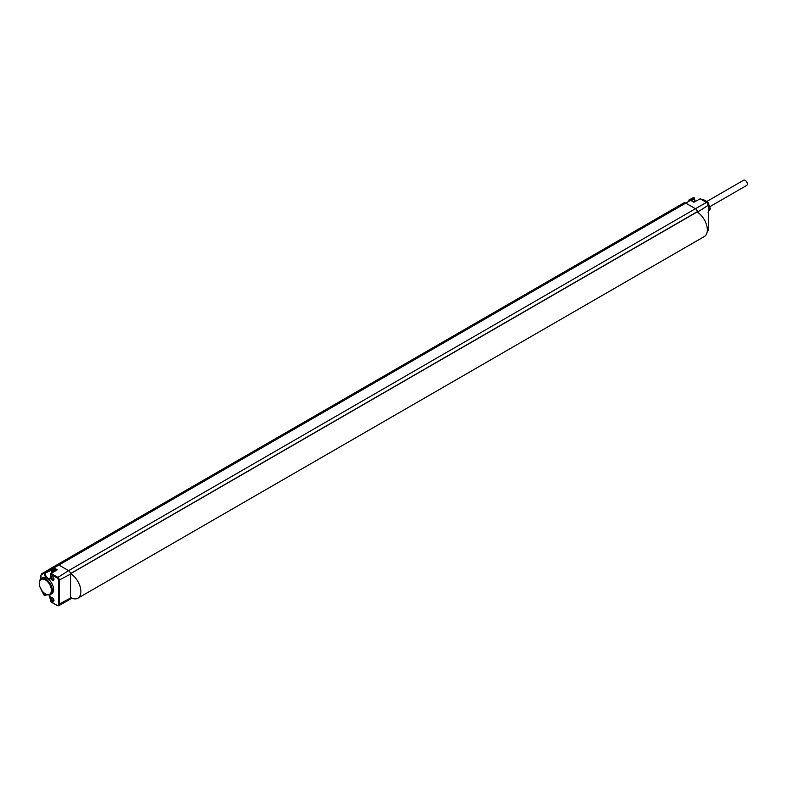 <?xml version="1.0" encoding="UTF-8"?>
<svg xmlns="http://www.w3.org/2000/svg" width="786" height="786" viewBox="0 0 786 786"><rect width="100%" height="100%" fill="white"/><g stroke="black" fill="none" stroke-linecap="round" stroke-linejoin="round"><path stroke-width="1.18" d="M41.088 589.343A2.987 1.729 -120 0 0 41.638 590.787L44.409 595.582L45.283 594.992L44.409 594.992A4.461 2.574 60 0 1 44.782 593.479M45.676 594.019A9.177 5.296 -120 0 0 45.726 594.059A9.177 5.296 -120 0 0 45.785 594.088A9.177 5.296 -120 0 0 50.343 594.56L51.68 593.813A9.186 5.306 -120 0 0 53.369 587.427A9.186 5.306 -120 0 0 48.624 579.41L46.207 577.877A9.186 5.306 -120 0 0 42.493 577.887L41.167 578.673A9.177 5.296 -120 0 0 39.3 582.917A9.177 5.296 -120 0 0 39.31 583.183M50.343 594.56A9.177 5.296 -120 0 0 51.788 587.221A9.177 5.296 -120 0 0 45.785 579.105A9.177 5.296 -120 0 0 41.167 578.673M50.874 598.618A2.191 1.267 60 0 1 52.416 597.724A2.191 1.267 60 0 1 53.969 600.396A2.191 1.267 60 0 1 52.416 601.29A2.191 1.267 60 0 1 50.874 598.618M50.874 577.396A2.191 1.267 60 0 1 52.416 576.502A2.191 1.267 60 0 1 53.969 579.184A2.191 1.267 60 0 1 52.416 580.078A2.191 1.267 60 0 1 50.874 577.396M46.207 577.877A4.461 2.574 60 0 1 44.409 573.554L44.409 572.965A0.629 0.511 -120 0 1 44.527 572.169L50.825 568.445L51.139 570.292A3.684 2.132 -120 0 0 51.876 572.807M41.019 575.421L41.019 575.932A2.987 1.729 -120 0 1 41.638 574.556L51.139 569.506M45.342 579.881A8.548 4.932 -120 0 0 39.3 583.428A8.548 4.932 -120 0 0 45.293 593.803A8.548 4.932 -120 0 0 45.342 593.833A8.548 4.932 -120 0 0 51.385 590.345A8.548 4.932 -120 0 0 45.342 579.881M44.635 595.66L47.022 594.668M49.39 594.914A4.461 2.574 60 0 1 50.707 598.627L50.697 601.074M51.149 601.84L57.064 605.249A2.053 1.189 -120 0 0 58.508 604.414L58.508 580.422A2.053 1.189 -120 0 0 57.064 577.907L50.707 574.232L51.149 573.475L50.707 577.189A4.461 2.574 60 0 1 48.624 579.41M41.638 574.556A0.629 0.511 -120 0 1 41.766 573.76A3.616 2.083 -120 0 0 41.756 573.77L44.527 572.169L45.283 573.554A3.832 2.211 -120 0 0 46.973 577.425A3.832 2.211 -120 0 0 49.931 578.417L50.697 576.678M52.731 567.276A3.753 2.162 60 0 1 52.741 567.266L683.849 202.906A3.753 2.162 -120 0 0 683.849 202.906L683.869 202.896A3.753 2.162 -120 0 1 685.726 203.093L695.453 208.712L68.559 570.646A2.81 1.621 60 0 1 70.494 573.564A2.81 1.621 60 0 1 70.543 574.094L70.543 598.087A2.81 1.621 60 0 1 70.494 598.559A2.81 1.621 60 0 1 69.964 599.374A2.81 1.621 60 0 1 69.954 599.374L58.832 605.642A2.672 1.543 -120 0 0 59.392 604.414L59.392 580.422A2.672 1.543 -120 0 0 57.496 577.14L51.149 573.475L57.231 569.771L56.356 570.282L57.231 569.771L53.959 567.885L685.726 203.093L690.589 200.332L693.9 202.248L699.766 199.035M693.498 197.492L688.968 200.037L693.498 197.492A0.629 0.511 -120 0 1 694.254 197.777L694.254 198.819L694.431 198.033L693.498 197.492L694.254 198.288L690.786 200.234M696.986 211.994L697.035 212.024A14.57 8.41 60 0 1 697.447 212.269L697.447 212.151A2.81 1.621 -120 0 0 697.398 211.621L70.504 573.603L697.398 211.621A2.81 1.621 -120 0 0 695.453 208.712L706.516 202.434A2.672 1.543 60 0 1 708.402 205.716L708.402 229.709A2.672 1.543 60 0 1 707.862 230.927L708.579 229.453L707.321 230.347M70.534 573.672L70.573 573.701A14.57 8.41 60 0 1 80.093 586.543A14.57 8.41 60 0 1 77.863 598.215A14.57 8.41 60 0 1 70.573 597.488L70.543 597.478M697.447 212.269A14.57 8.41 60 0 1 706.624 225.12A14.57 8.41 60 0 1 704.315 236.527L77.863 598.215M702.153 199.713L702.645 199.428A7.035 4.058 60 0 1 703.048 199.398L707.606 202.031A7.035 4.058 60 0 1 708.019 202.542L710.298 208.408A7.035 4.058 60 0 1 710.298 208.958L708.019 212.2M702.33 199.811L703.048 199.398M706.879 202.444L707.606 202.031M707.429 202.876L708.019 202.542M708.579 209.4L710.298 208.408M708.579 209.95L710.298 208.958M53.949 600.111A1.552 0.894 60 0 1 53.654 600.583A1.552 0.894 60 0 1 52.456 600.18A1.552 0.894 60 0 1 51.768 598.618A1.552 0.894 60 0 1 52.102 597.9A1.552 0.894 60 0 1 52.662 597.881M53.949 578.889A1.552 0.894 60 0 1 53.654 579.361A1.552 0.894 60 0 1 52.456 578.958A1.552 0.894 60 0 1 51.768 577.396A1.552 0.894 60 0 1 52.102 576.678A1.552 0.894 60 0 1 52.662 576.659M709.925 206.649L746.7 185.417A3.016 1.739 -120 0 0 747.162 183A3.016 1.739 -120 0 0 745.187 180.338A3.016 1.739 -120 0 0 743.684 180.191L706.928 201.412M41.019 575.932L41.019 578.771M44.409 595.582L44.409 594.992M50.707 598.627L50.677 598.136M45.49 593.911A3.832 2.211 -120 0 0 45.283 594.992L46.364 594.393M50.707 577.189L50.825 573.446L56.602 569.938M44.409 573.554L51.139 570.292M40.833 578.899L40.833 575.676L41.756 573.77L52.75 567.266A3.753 2.162 60 0 1 52.75 567.266L56.946 564.839A3.753 2.162 60 0 1 58.822 565.026L68.559 570.646L57.064 577.907M57.064 605.249L57.496 605.505A2.672 1.543 -120 0 0 58.832 605.642L57.191 605.534L50.835 601.87L49.263 594.933M58.508 604.414L71.084 597.773M58.508 580.422L70.543 574.094M56.179 570.184L53.517 568.651A3.065 1.769 -120 0 0 51.984 568.494A0.629 0.511 -120 0 1 52.112 567.708L50.825 568.445M51.002 569.064L51.984 568.494M52.377 572.503A2.663 1.533 60 0 1 52.014 569.938A2.663 1.533 60 0 1 53.743 569.624A2.663 1.533 60 0 1 55 570.901M53.517 568.651L53.959 567.885A3.694 2.132 -120 0 0 52.112 567.708L683.849 202.906M694.254 198.318L695.237 201.314M694.274 198.809A4.519 2.613 -120 0 0 695.129 201.373M695.011 201.432A3.891 2.25 60 0 1 694.254 198.819L691.346 200.558M700.64 199.045L706.948 202.7A2.053 1.189 60 0 1 708.402 205.205L697.447 212.151M71.506 597.979L70.494 598.559M688.742 200.145A3.694 2.132 60 0 1 688.752 200.135A3.694 2.132 60 0 1 690.589 200.332L688.752 200.135M691.032 200.577L693.91 202.041L700.513 198.77L706.82 202.405L708.579 205.46L708.402 229.207M70.573 573.701L697.035 212.024M53.124 572.041A2.034 1.179 60 0 1 53.163 569.781L54.902 570.96M47.278 594.756L44.301 595.631L40.833 588.449M39.3 583.428L39.3 582.917M52.741 567.266L41.756 573.77M707.253 231.29L707.862 230.927M70.445 573.721L697.349 211.788"/></g></svg>
